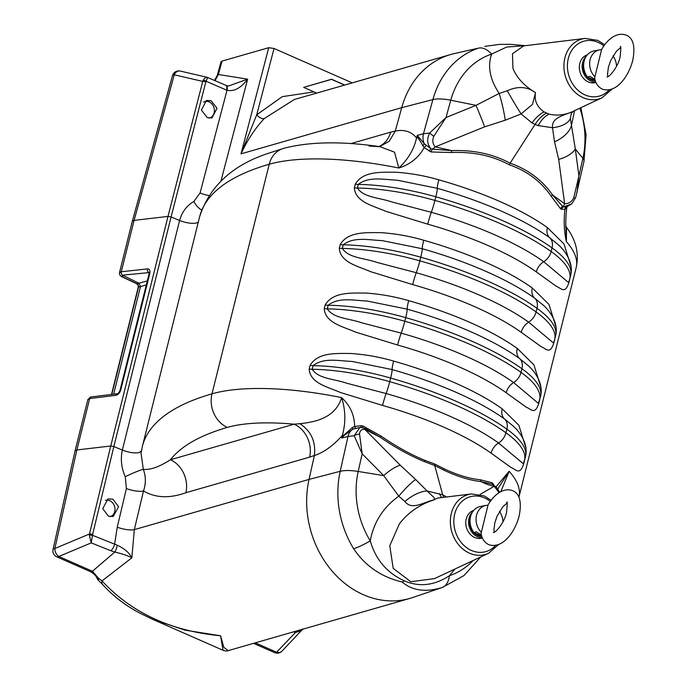 <?xml version="1.0" encoding="UTF-8"?>
<svg xmlns="http://www.w3.org/2000/svg" width="687" height="687" viewBox="0 0 687 687"><rect width="100%" height="100%" fill="white"/><g stroke="black" fill="none" stroke-linecap="round" stroke-linejoin="round"><path stroke-width="1.03" d="M138.319 285.165L138.199 287.398A2.628 0.824 14 0 1 138.534 287.114L138.319 285.165L137.056 283.783L147.31 280.889M207.234 117.614L212 117.949L217.015 108.271L211.192 100.774L206.426 100.439L201.403 110.118L207.234 117.614M363.389 594.719A91.852 76.558 74 0 0 409.856 598.411A91.852 76.558 74 0 0 412.741 597.51L442.248 587.488A90.375 75.33 74 0 1 441.999 587.574C425.639 592.52 412.337 590.657 402.093 581.983C381.379 577.046 365.235 565.968 353.65 548.724A90.375 75.33 -106 0 1 340.202 471.299L309.03 479.414A91.852 76.558 74 0 0 363.389 594.719M220.553 635.776L223.859 647.377L228.153 650.641C227.011 651.199 225.31 651.087 223.052 650.288L220.553 635.776L185.069 630.168L152.282 619.176L139.753 613.079C125.257 605.402 112.848 595.852 102.526 584.439L102.526 584.439A6.561 4.182 -41.4 0 1 102.028 580.91C131.363 612.701 170.874 630.992 220.553 635.776M494.168 485.477L492.381 482.858L480.574 479.809C469.436 478.693 457.25 475 444.025 468.757L434.785 464.043L434.716 465.511L444 470.226C457.422 476.572 469.779 480.359 481.072 481.578C485.761 484 490.14 485.563 494.202 486.25L499.011 492.656M404.909 501.501L398.778 496.169A26.243 4.242 -50 0 1 415.669 479.535L427.091 490.982C436.425 499.861 434.356 497.465 434.004 499.887C423.544 502.017 412.063 510.793 404.909 501.501A26.243 12.186 -39.2 0 1 427.091 490.982L442.711 494.82L434.716 465.511L424.789 461.784C410.113 455.773 395.24 447.581 380.194 437.224L364.831 429.366C361.508 429.109 359.756 430.697 359.55 434.141L362.161 453.806L354.183 435.721A6.561 3.727 -15.5 0 1 359.55 434.141M361.079 427.477L360.993 425.708L362.83 425.897L380.993 436.022C395.798 446.31 410.431 454.416 424.892 460.342L434.785 464.043M574.942 110.478L602.121 97.734A31.138 25.951 -106 0 1 583.16 97.691A31.138 25.951 -106 0 1 564.912 57.854A31.138 25.951 -106 0 1 585.075 38.412L523.657 45.909L512.468 53.758L512.94 68.314C516.701 77.768 524.233 85.892 535.534 92.676C534.108 100.534 536.985 106.966 544.164 111.981L546.689 113.123C542.721 114.875 538.848 118.636 535.061 124.407L538.11 125.601A26.243 12.546 108.8 0 1 549.059 114.136L546.689 113.123M538.11 125.601L552.503 127.73C551.232 116.524 566.243 115.201 575.457 110.229C566.672 114.849 557.87 116.155 549.059 114.136M141.505 450.878L139.023 452.647C134.343 453.394 128.787 452.535 122.355 450.079A13.122 4.131 14 0 1 122.346 450.079L179.59 220.501L171.089 216.963L167.989 216.414L134.102 220.364L132.308 221.274L119.512 272.584L121.29 271.76L147.413 268.892A2.628 1.915 -96.3 0 0 148.581 272.284L149.173 272.378M198.294 222.141L196.259 223.069C191.587 223.807 186.031 222.957 179.59 220.501L179.59 220.501C182.038 211.879 186.795 205.542 193.88 201.497L200.097 192.953L226.993 90.272A6.561 2.722 -68.3 0 0 226.178 85.454A6.561 2.722 -68.3 0 0 226.032 85.411M108.417 516.186L113.235 516.504L118.576 506.731L112.891 499.2L108.074 498.874L102.732 508.646L108.417 516.186M437.645 498.075L434.004 499.887C419.903 504.327 408.353 512.313 399.362 523.855L389.778 545.753L393.187 568.338L410.792 581.734L434.51 578.6L488.543 553.275A31.138 25.951 -106 0 1 469.582 553.233A31.138 25.951 -106 0 1 451.333 513.387A31.138 25.951 -106 0 1 471.497 493.944L437.645 498.075M222.056 61.091L218.363 74.497A6.561 2.147 -164.6 0 0 217.35 75.261L221.042 61.847L222.056 61.091L268.737 47.678L274.036 48.485L256.715 114.806A6.561 3.358 -138 0 0 264.246 118.576C255.083 128.392 247.337 140.157 241.008 153.854L256.715 114.806L282.305 96.644L313.959 91.903M577.037 192.351L578.926 175.966L573.739 197.882C571.799 201.815 568.767 203.773 564.637 203.747L552.537 194.953C541.974 179.891 527.822 169.303 510.098 163.197L509.376 164.854C492.596 155.751 473.369 151.638 451.677 152.505L431.127 151.973L424.162 147.611C418.718 157.546 410.276 164.356 398.846 168.023C408.181 159.169 414.081 149.131 416.545 137.915A13.122 4.122 15.8 0 1 418.014 137.692L417.267 135.356L423.475 133.742L432.879 99.606A90.375 75.33 -106 0 1 478.461 48.133L453.618 53.749A91.852 76.558 74 0 0 450.689 54.522L339.945 86.416A1.314 1.091 -106 0 1 339.988 86.407L310.764 94.806A1.314 1.091 74 0 0 310.687 94.832L294.457 99.426L264.246 118.576M98.713 580.609A6.561 6.561 0 0 1 97.193 578.609L97.193 578.609A6.561 0.756 -26.2 0 0 98.327 578.514A6.561 0.756 -26.2 0 0 98.645 578.42A6.561 2.31 131.8 0 0 98.507 578.866A6.561 2.31 131.8 0 0 98.713 580.609L102.526 584.439M226.109 85.463L228.367 86.047L247.646 79.16C240.905 88.082 234.027 91.783 226.993 90.272L226.538 90.083A6.561 2.662 -66.7 0 0 225.903 85.343L207.173 77.313M228.367 86.047L226.178 85.454M220.956 181.05L247.646 79.16L218.363 74.497L215.014 80.645M226.538 90.083L206.083 81.264L207.654 77.519C206.203 76.841 204.726 77.76 203.223 80.267A2.628 1.099 -154.2 0 1 206.083 81.264L205.834 81.951A2.628 0.91 -165.6 0 0 202.734 81.401L203.223 80.267M205.834 81.951L171.089 216.963L113.853 446.55L110.744 446L167.989 216.414L202.734 81.401L174.258 74.806A6.561 5.152 -77 0 1 180.26 71.07A6.561 6.561 0 0 0 172.454 75.725L132.308 221.274M217.35 75.261L214.524 80.431M147.413 268.892C149.517 268.96 150.324 270.438 149.826 273.323A2.628 0.824 14 0 0 149.105 273.692L120.002 390.405C118.98 392.595 118.112 393.703 117.4 393.72L117.4 393.72A2.628 1.906 83 0 0 115.888 395.326L89.679 398.554L76.867 449.951L75.063 450.852L53.054 549.428A6.561 1.984 12.6 0 1 54.067 548.664A6.561 1.984 12.6 0 1 54.848 548.509A6.561 4.174 67.2 0 0 58.833 556.479L92.462 571.258L98.645 578.42L102.028 580.91L131.852 557.818C128.057 555.774 122.389 553.842 114.841 552.013A6.561 1.503 -75.7 0 0 117.262 545.229C124.27 548.415 129.13 552.614 131.852 557.818L134.334 529.625L143.497 490.999C146.005 483.614 145.945 476.409 143.325 469.376C150.462 470.045 159.487 466.834 170.393 459.758A26.243 21.872 -106 0 1 185.919 492.699C169.698 498.573 155.563 498.006 143.497 490.999A13.122 3.701 -166.7 0 1 126.399 488.543L125.257 476.718A13.122 0.936 156 0 1 143.325 469.376L141.024 453.343M53.054 549.428A6.561 6.561 0 0 0 56.815 556.856L90.444 571.644A6.561 2.98 -66.3 0 0 92.462 571.258L114.841 552.013L110.83 550.716A6.561 2.714 -68.2 0 0 114.609 544.138L117.262 545.229M255.272 642.843L276.612 652.229A6.561 5.273 43.6 0 0 281.979 651.139L302.606 629.24M543.374 305.277L534.649 298.149A177.942 56.042 -166 0 0 422.247 248.728L382.144 240.605C369.194 240.149 353.925 236.397 343.234 244.812L342.324 248.445C348.532 258.097 364.66 258.072 376.502 262.297L416.262 272.713A177.942 56.042 14 0 1 528.664 322.143L553.49 343.002L554.684 339.455A112.84 35.535 -166 0 0 536.083 311.95A13.122 9.73 125.5 0 1 528.664 322.143A13.122 9.73 125.5 0 0 521.253 332.336A171.887 54.136 -166 0 0 412.672 284.59L370.559 271.657C358.58 266.281 340.211 262.623 339.301 248.222A13.122 4.131 -166 0 0 342.324 248.445A112.84 35.535 14 0 1 419.851 260.845A183.996 57.948 14 0 1 536.083 311.95L536.985 308.317A183.996 57.948 -166 0 0 420.762 257.221L419.851 260.845A13.122 1.254 105.8 0 1 416.262 272.713A13.122 1.254 105.8 0 0 412.672 284.59M339.301 248.222L340.202 244.598C347.983 231.193 366.867 232.704 380.418 232.627C395.085 233.563 409.521 236.105 423.733 240.244A171.887 54.136 14 0 1 532.305 287.982A13.122 9.73 125.5 0 0 534.649 298.149A13.122 9.73 125.5 0 1 536.985 308.317A112.84 35.535 14 0 1 555.585 335.831C559.416 320.984 546.328 307.682 543.125 305.045L543.297 305.208M532.305 287.982L548.99 304.453L556.109 327.364M555.165 337.532L553.937 342.59C550.089 354.904 546.491 348.902 541.227 346.695L521.253 332.336M558.437 244.855L549.712 237.736A177.942 56.042 -166 0 0 437.31 188.315L397.206 180.183C384.256 179.728 368.988 175.984 358.296 184.399L357.386 188.023C363.595 197.684 379.722 197.658 391.564 201.884L431.324 212.3A177.942 56.042 14 0 1 543.726 261.721L568.553 282.58L569.746 279.042A112.84 35.535 -166 0 0 551.146 251.528A13.122 9.73 125.5 0 1 543.726 261.721A13.122 9.73 125.5 0 0 536.315 271.915A171.887 54.136 -166 0 0 427.735 224.177L385.622 211.244C373.642 205.868 355.282 202.21 354.363 187.809A13.122 4.131 -166 0 0 357.386 188.023A112.84 35.535 14 0 1 434.923 200.424A183.996 57.948 14 0 1 551.146 251.528L552.047 247.904A183.996 57.948 -166 0 0 435.824 196.8L434.923 200.424A13.122 1.254 105.8 0 1 431.324 212.3A13.122 1.254 105.8 0 0 427.735 224.177M354.363 187.809L355.265 184.176C363.045 170.78 381.929 172.282 395.48 172.214C410.148 173.15 424.583 175.692 438.795 179.822A171.887 54.136 14 0 1 547.376 227.56A13.122 9.73 125.5 0 0 549.712 237.736A13.122 9.73 125.5 0 1 552.047 247.904A112.84 35.535 14 0 1 570.648 275.41C574.478 260.562 561.391 247.268 558.188 244.624L558.359 244.787M547.376 227.56L564.053 244.04L571.172 266.951M570.227 277.11L568.999 282.177C565.152 294.483 561.554 288.488 556.29 286.281L536.315 271.915M540.102 397.945L538.874 403.011C535.027 415.317 531.429 409.315 526.156 407.116L506.19 392.749A171.887 54.136 -166 0 0 397.61 345.011A13.122 1.254 105.8 0 1 401.199 333.135A177.942 56.042 14 0 1 513.601 382.556A13.122 9.73 -54.5 0 0 521.021 372.363A183.996 57.948 -166 0 0 404.789 321.258A112.84 35.535 -166 0 0 327.261 308.858C333.47 318.51 349.597 318.485 361.439 322.71L401.199 333.135A13.122 1.254 -74.2 0 0 404.789 321.258L405.699 317.634A183.996 57.948 14 0 1 521.922 368.739A13.122 9.73 -54.5 0 0 519.587 358.562A177.942 56.042 -166 0 0 407.185 309.141L367.081 301.018C354.131 300.562 338.863 296.818 328.163 305.234A112.84 35.535 14 0 1 405.699 317.634A13.122 1.254 -74.2 0 0 407.185 309.141A13.122 1.254 105.8 0 1 408.671 300.657A171.887 54.136 14 0 1 517.242 348.395L533.928 364.874L541.047 387.777M506.19 392.749A13.122 9.73 125.5 0 1 513.601 382.556L538.428 403.415L540.523 396.244A112.84 35.535 -166 0 0 521.922 368.739L521.021 372.363A112.84 35.535 14 0 1 539.621 399.868M528.312 365.69L519.587 358.562A13.122 9.73 125.5 0 1 517.242 348.395M397.61 345.011L355.497 332.079C343.517 326.694 325.149 323.036 324.238 308.635L325.14 305.011C332.92 291.614 351.804 293.117 365.355 293.04C380.023 293.984 394.458 296.518 408.671 300.657M525.04 458.366L523.803 463.424C519.956 475.73 516.366 469.736 511.094 467.529L491.119 453.162A171.887 54.136 -166 0 0 382.547 405.424A13.122 1.254 105.8 0 1 386.137 393.548A177.942 56.042 14 0 1 498.539 442.969A13.122 9.73 -54.5 0 0 505.958 432.776A183.996 57.948 -166 0 0 389.727 381.671A112.84 35.535 -166 0 0 312.199 369.271C318.407 378.932 334.535 378.906 346.377 383.131L386.137 393.548A13.122 1.254 -74.2 0 0 389.727 381.671L390.628 378.048A183.996 57.948 14 0 1 506.86 429.152A13.122 9.73 -54.5 0 0 504.524 418.984A177.942 56.042 -166 0 0 392.122 369.563L352.01 361.431C339.069 360.984 323.8 357.231 313.1 365.647A112.84 35.535 14 0 1 390.628 378.048A13.122 1.254 -74.2 0 0 392.122 369.563A13.122 1.254 105.8 0 1 393.608 361.07A171.887 54.136 14 0 1 502.18 408.808L518.865 425.287L525.984 448.199M491.119 453.162A13.122 9.73 125.5 0 1 498.539 442.969L523.365 463.828L525.461 456.666A112.84 35.535 -166 0 0 506.86 429.152L505.958 432.776A112.84 35.535 14 0 1 524.559 460.29M513.249 426.103L504.524 418.984A13.122 9.73 125.5 0 1 502.18 408.808M382.547 405.424L340.426 392.492C328.455 387.116 310.086 383.458 309.176 369.056L310.077 365.424C317.858 352.027 336.742 353.539 350.284 353.462C364.96 354.398 379.396 356.939 393.608 361.07M274.036 48.485L352.165 82.835M312.791 94.162L315.324 93.492L312.791 94.162M450.689 54.522A91.852 76.558 74 0 0 401.723 107.653L395.274 131.088C404.239 129.259 411.333 131.535 416.545 137.915L417.267 135.356L424.248 143.772L430.715 148.469C427.099 143.961 426.747 138.817 429.641 133.055L446 117.529L433.798 136.352C432.123 140.406 432.612 143.909 435.266 146.863L451.66 150.599C473.601 149.826 493.077 154.025 510.098 163.197L535.061 124.407L531.987 122.913L521.098 113.922A26.243 1.443 -120.8 0 1 507.315 90.744C517.861 85.909 527.273 86.553 535.534 92.676L532.451 104.424L521.098 113.922L505.263 120.208L484.678 126.829A26.243 0.885 -112.1 0 0 476.031 105.351L499.183 93.449C489.891 79.409 487.366 66.287 491.626 54.084A81.014 67.524 74 0 0 450.766 100.225L446 117.529L476.031 105.351L450.766 100.225A26.243 8.57 15.4 0 0 432.879 99.606L401.723 107.653L241.008 153.854L268.737 47.678M425.974 145.438A2.628 0.489 133.8 0 1 424.162 147.611L418.014 137.692A2.628 1.949 152.4 0 0 418.392 137.194M110.83 550.716L91.225 542.885L89.396 535.216A2.628 0.515 3.1 0 1 92.487 535.293L114.609 544.138L117.245 527.169L126.399 488.543M56.815 556.856A6.561 2.98 -66.3 0 0 57.948 556.899A6.561 2.98 -66.3 0 0 58.833 556.479L91.225 542.885L92.599 534.529A2.628 0.747 13.6 0 0 89.499 533.979L89.396 535.216M362.616 427.692A6.561 3.882 102.8 0 1 362.925 427.735A6.561 3.882 102.8 0 1 364.831 429.366L400.298 465.254A26.243 8.519 -44.7 0 0 383.715 475.619L358.202 471.462A81.014 67.524 74 0 0 370.259 540.875C373.642 522.369 383.14 507.47 398.778 496.169L383.715 475.619L362.161 453.806L358.202 471.462A26.243 7.952 -167.4 0 0 340.202 471.299L348 436.46L354.183 435.721L359.894 427.486L353.109 429.083L344.015 435.532L341.8 438.066L343.844 435.163A13.122 4.139 -167.8 0 0 342.358 435.472C345.879 422.651 345.63 410.036 341.602 397.601C350.164 405.467 354.501 415.103 354.621 426.498L360.993 425.708M344.015 435.532A2.628 0.773 41.7 0 0 343.844 435.163L352.337 427.546L354.621 426.498L355.48 428.199M352.337 427.546L353.109 429.083A13.122 10.777 75.5 0 0 348 436.46L341.8 438.066L342.358 435.472C332.963 445.897 323.637 452.57 314.388 455.498L309.648 457.13A26.243 21.872 -106 0 0 294.122 424.188A145.644 45.866 -166 0 0 227.363 427.408A423.802 133.476 -166 0 0 170.393 459.758L294.122 424.188L299.858 423.69C313.487 422.213 335.179 418.83 341.602 397.601A171.887 54.136 14 0 0 283.834 389.452A171.887 54.136 14 0 0 211.991 393.831L269.227 164.253A450.045 141.745 -166 0 0 199.625 216.774C209.526 186.297 232.412 165.146 268.308 153.33L283.379 148.444A26.243 21.872 -106 0 0 269.227 164.253A171.887 54.136 -166 0 1 341.078 159.873A171.887 54.136 -166 0 1 398.846 168.023L394.518 152.153L380.066 146.709L369.082 146.039M314.388 455.498C315.951 441.689 311.117 431.084 299.858 423.69M400.298 465.254L415.669 479.535M353.65 548.724A26.243 4.586 148.4 0 0 370.259 540.875C375.755 559.768 387.159 573.113 404.48 580.893A26.243 11.911 113.7 0 1 402.093 581.983M473.214 560.463A81.014 67.524 -106 0 1 449.453 575.689A26.243 14.487 71.5 0 1 441.999 587.574M454.957 569.016L449.453 575.689C434.39 585.556 419.405 587.291 404.48 580.893M480.574 479.809A2.628 2.061 96.1 0 0 481.072 481.578L491.798 484.129L493.859 485.271A6.561 1.915 122.9 0 1 494.202 486.25L480.015 494.485M359.894 427.486L363.389 427.855M446.773 496.967L442.711 494.82L443.699 497.336M380.993 436.022L380.194 437.224L364.917 428.353M314.38 455.541L309.03 479.414L134.334 529.625A13.122 3.701 -166.7 0 1 117.245 527.169M125.257 476.718C121.367 467.976 120.397 459.096 122.355 450.079M92.599 534.529L113.853 446.55L122.346 450.079M110.744 446L76.867 449.951L54.848 548.509L89.499 533.979L110.744 446M201.695 209.982A13.122 6.913 60.3 0 1 193.88 201.497M208.925 195.537A13.122 4.56 14.7 0 1 200.097 192.953M350.842 143.6L390.68 132.144A26.243 21.872 -106 0 1 378.889 146.537M379.636 146.64L389.228 141.273L395.274 131.088M422.591 145.764A2.628 0.936 137.8 0 0 424.248 143.772A13.122 10.777 75.5 0 1 423.475 133.742L429.641 133.055L433.798 136.352M554.538 141.874L558.694 159.375A26.243 14.272 -7.6 0 0 575.311 149.002L571.464 125.232A26.243 14.985 -20.6 0 1 554.538 141.874L552.503 127.73A26.243 13.147 3.7 0 0 570.339 118.456L571.378 113.312C575.792 108.924 574.117 111.397 575.148 110.384M574.598 110.65L571.464 125.232L570.339 118.456M573.739 197.882A6.561 1.4 16.5 0 0 575.706 197.461L583.959 161.479A26.243 7.952 -167.4 0 0 582.877 158.319L578.926 175.966L575.311 149.002L582.877 158.319A81.014 67.524 -106 0 0 579.854 108.177M567.247 206.65L563.683 206.933L571.876 203.747L575.706 197.461M558.694 159.375L564.637 203.747A6.561 2.757 99.3 0 1 562.833 206.581L552.537 194.953A2.628 1.511 145.1 0 0 551.266 196.293L560.678 208.934L564.877 209.483C563.641 221.274 564.147 232.008 566.389 241.687L565.942 227.792C565.538 226.822 565.839 210.943 567.136 206.34M561.605 209.389A2.628 2.216 109 0 1 563.683 206.933L562.833 206.581A2.628 2.121 122.7 0 0 560.678 208.934M484.678 126.829L435.266 146.863A6.561 3.049 128.5 0 1 432.08 149.096L451.66 150.599A2.628 0.593 87.9 0 0 451.677 152.505M429.418 151.26L430.715 148.469L432.08 149.096L431.127 151.973M505.263 120.208A26.243 3.383 -102.5 0 0 499.183 93.449L507.315 90.744M525.366 45.703L506.68 47.042L491.626 54.084A26.243 14.487 71.5 0 0 478.461 48.133M525.546 45.677L510.639 44.337L499.526 44.389L484.833 46.364M566.286 207.13A2.628 2.25 73 0 0 564.877 209.483L567.015 206.856M565.933 208.788A2.628 2.362 52.8 0 1 566.723 206.976M509.376 164.854C526.903 170.84 540.867 181.316 551.266 196.293M576.204 267.475A171.887 54.136 14 0 0 576.711 263.473A171.887 54.136 -166 0 0 566.389 241.687L566.526 227.363C572.572 235.383 580.154 249.02 576.204 267.475L518.96 497.062A171.887 54.136 -166 0 0 519.475 493.06A171.887 54.136 14 0 0 509.144 471.265L495.971 486.911M497.774 488.921L509.144 471.265L500.883 491.54M493.034 484.764A2.628 1.846 145.1 0 1 493.18 483.828M172.454 75.725A6.561 2.147 -164.6 0 1 173.476 74.952A6.561 2.147 -164.6 0 1 174.258 74.806L134.102 220.364L121.29 271.76A2.628 1.915 -96.3 0 0 122.458 275.152L138.989 283.276L140.474 286.608L113.656 394.183M146.305 284.933L138.534 287.114L111.783 394.415M137.975 285.199L136.661 283.748L122.672 277.136A2.628 1.168 -64.7 0 0 123.059 277.17L120.569 271.889M149.345 272.447L149.105 273.692M117.4 393.72L91.182 396.949A2.628 1.906 83 0 0 89.679 398.554L87.859 399.551L90.813 397.052M88.949 398.692L90.246 397.146M136.661 283.748A2.628 1.168 -64.7 0 0 137.056 283.783L123.059 277.17M120.002 390.405A2.628 0.824 14 0 1 120.723 390.044L149.826 273.323M253.52 643.35L274.594 652.616A6.561 2.98 113.7 0 0 275.727 652.65A6.561 2.98 113.7 0 0 276.612 652.229L295.316 632.615L301.756 630.391L302.838 628.863M293.65 631.817L295.316 632.615L300.331 629.893M203.584 102.097A8.527 7.11 -106 0 1 204.846 101.573A8.527 7.11 -106 0 1 212.163 104.226A8.527 7.11 -106 0 1 214.155 112.831A8.527 7.11 -106 0 1 209.561 117.966A8.527 7.11 -106 0 1 208.942 118.112M105.429 500.325A8.527 7.11 -106 0 1 105.429 500.316A8.527 7.11 -106 0 1 112.745 502.978A8.527 7.11 -106 0 1 114.738 511.575A8.527 7.11 -106 0 1 110.212 516.693M472.493 512.021A14.436 12.031 74 0 0 469.015 518.213A14.436 12.031 74 0 0 482.24 537.646M473.687 510.415A14.436 12.031 74 0 0 466.224 519.011A14.436 12.031 74 0 0 469.607 533.567A14.436 12.031 74 0 0 481.991 538.058L482.368 537.955M586.071 56.48A14.436 12.031 74 0 0 582.593 62.672A14.436 12.031 74 0 0 595.827 82.114M587.265 54.883A14.436 12.031 74 0 0 579.802 63.479A14.436 12.031 74 0 0 583.186 78.026A14.436 12.031 74 0 0 595.569 82.526L595.947 82.414M487.942 505.237C492.253 496.976 502.283 486.791 512.528 490.655C519.638 493.489 521.862 501.862 519.2 515.765C515.448 530.853 503.434 549.282 488.766 544.705C484.335 542.395 481.785 538.617 481.098 533.352L487.985 505.194A15.878 13.233 -106 0 0 486.078 505.392L480.522 506.465M481.235 532.279A15.878 13.233 -106 0 1 476.323 516.255A15.878 13.233 -106 0 1 486.078 505.392M481.681 536.023L473.987 532.64L476.306 531.841L481.415 535.018M499.466 511.523A15.878 13.233 -106 0 1 502.944 521.828M473.987 532.64A16.402 13.671 -106 0 1 480.393 506.482A16.402 13.671 -106 0 1 480.471 506.474M470.243 518.118A13.122 10.932 74 0 0 477.774 535.474A13.122 10.932 74 0 0 481.785 536.358M477.602 534.228A13.122 10.932 74 0 0 479.165 535.07A13.122 10.932 74 0 0 480.806 535.637M583.821 62.577A13.122 10.932 74 0 0 591.352 79.932A13.122 10.932 74 0 0 595.363 80.817M591.181 78.696A13.122 10.932 74 0 0 592.744 79.537A13.122 10.932 74 0 0 594.384 80.104M601.52 49.696C605.831 41.435 615.861 31.258 626.106 35.114C633.216 37.948 635.441 46.321 632.779 60.224C629.026 75.312 617.012 93.741 602.344 89.173C597.913 86.863 595.363 83.075 594.676 77.811L601.563 49.662A15.878 13.233 -106 0 0 599.657 49.859L593.972 50.95A16.402 13.671 -106 0 1 594.049 50.932M594.813 76.738A15.878 13.233 -106 0 1 589.901 60.722A15.878 13.233 -106 0 1 599.657 49.859M595.26 80.491L587.565 77.107L589.884 76.309L594.994 79.477M613.044 55.991A15.878 13.233 -106 0 1 616.522 66.287M587.565 77.107A16.402 13.671 -106 0 1 593.972 50.95M303.852 87.326L331.563 79.245L344.651 84.999M316.69 93.106L303.663 87.378L331.538 79.366L344.47 85.051M444 470.226A2.628 1.34 115.3 0 1 444.025 468.757M424.892 460.342A2.628 1.039 -67.8 0 0 424.789 461.784M603.933 45.935A28.519 23.77 74 0 0 598.128 42.388A28.519 23.77 74 0 0 568.312 58.421A28.519 23.77 74 0 0 585.032 94.918A28.519 23.77 74 0 0 609.086 89.971M544.164 111.981A26.243 11.207 -61.4 0 0 531.987 122.913M445.674 496.358A26.243 11.207 -61.4 0 0 445.837 497.079M441.75 497.577A26.243 12.546 108.8 0 1 439.551 493.661M490.355 501.476A28.519 23.77 74 0 0 484.55 497.92A28.519 23.77 74 0 0 454.734 513.962A28.519 23.77 74 0 0 471.454 550.459A28.519 23.77 74 0 0 495.507 545.512M423.733 240.244A13.122 1.254 105.8 0 0 422.247 248.728A13.122 1.254 105.8 0 1 420.762 257.221A112.84 35.535 -166 0 0 343.234 244.812A13.122 4.131 14 0 1 340.202 244.598M553.937 342.59A13.122 4.131 14 0 1 553.842 342.126M438.795 179.822A13.122 1.254 105.8 0 0 437.31 188.315A13.122 1.254 105.8 0 1 435.824 196.8A112.84 35.535 -166 0 0 358.296 184.399A13.122 4.131 14 0 1 355.265 184.176M568.999 282.177A13.122 4.131 14 0 1 568.905 281.713M325.14 305.011A13.122 4.131 14 0 0 328.163 305.234L327.261 308.858A13.122 4.131 -166 0 1 324.238 308.635M538.874 403.011A13.122 4.131 14 0 1 538.78 402.548M310.077 365.424A13.122 4.131 14 0 0 313.1 365.647L312.199 369.271A13.122 4.131 -166 0 1 309.176 369.056M523.803 463.424A13.122 4.131 14 0 1 523.717 462.961M339.945 86.416L310.687 94.832M227.363 427.408A26.243 21.872 -106 0 1 211.991 393.831A450.045 141.745 14 0 0 142.389 446.352L141.024 453.36M362.599 427.666L362.83 425.897M309.648 457.13L185.919 492.699M390.68 132.144L395.283 131.045M492.502 484.472A2.628 2.001 134.9 0 1 492.381 482.858M149.216 272.584L122.458 275.152M115.888 395.326C118.155 394.742 119.77 392.981 120.723 390.044M409.856 598.411L228.153 650.641M604.775 44.775L597.793 40.387L585.075 38.412M491.196 500.316L484.215 495.92L471.497 493.944M97.193 578.609C96.12 575.835 93.87 573.516 90.444 571.644M274.594 652.616A6.561 6.561 0 0 0 281.979 651.139M555.585 335.831L554.684 339.455M570.648 275.41L569.746 279.042M540.523 396.244C544.353 381.397 531.266 368.095 528.063 365.458L528.234 365.621M525.461 456.666C529.291 441.81 516.203 428.516 513 425.871M488.543 553.275L498.341 544.748M500.531 513.198L499.638 511.24M493.859 485.271L496.984 487.959L499.655 492.244M480.728 556.934L463.948 575.594L442.248 587.488M199.625 216.774L142.389 446.352M380.066 146.709C341.353 141.05 309.133 141.634 283.379 148.444M602.121 97.734L611.919 89.216M614.109 57.665L613.216 55.699M583.959 161.479L586.08 134.566L580.841 107.713M566.809 206.907L571.876 203.747M565.667 225.877L566.526 227.363M502.893 521.012L503.64 520.42M223.052 650.288L152.282 619.176M180.26 71.07L207.139 77.305M138.199 287.398L111.509 394.441M122.672 277.136C120.191 276.045 119.143 274.534 119.512 272.584L119.512 272.584M91.182 396.949L90.341 397.12M87.859 399.551L75.063 450.852M506.714 502.291C507.478 500.909 507.392 504.344 506.474 512.588C504.808 521.656 496.289 532.434 493.412 532.554M507.04 503.124L502.798 506.817L497.019 516.332L494.82 522.773L493.927 529.883L494.245 532.236M620.292 46.759C621.057 45.376 620.971 48.803 620.052 57.055C618.386 66.124 609.867 76.892 606.99 77.021M620.619 47.592L616.376 51.285L610.597 60.791L608.399 67.232L607.506 74.351L607.823 76.695"/></g></svg>
